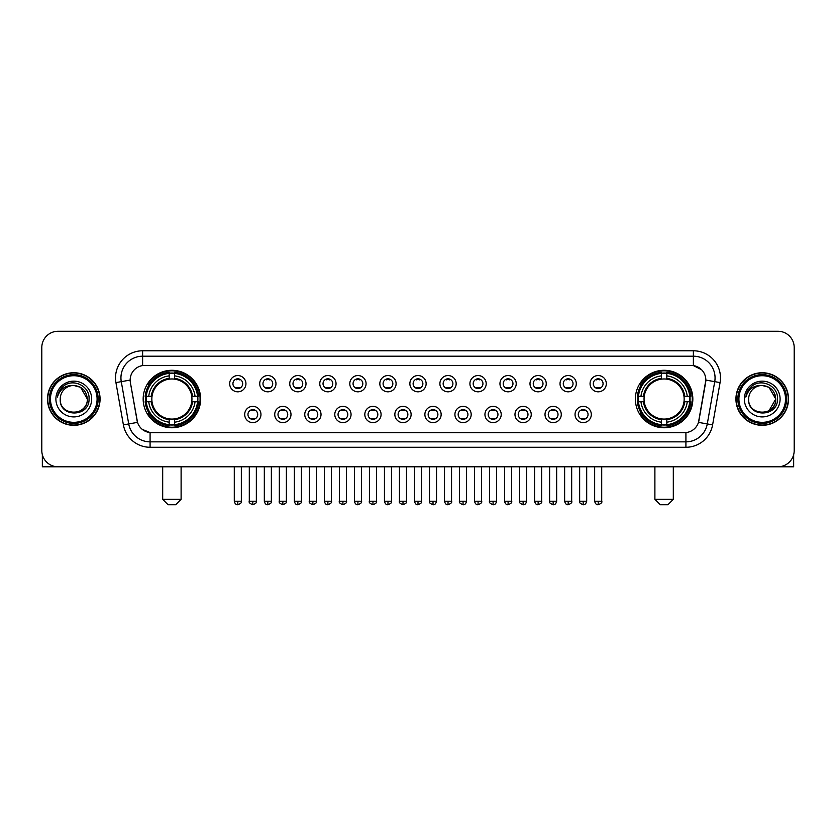<?xml version="1.0" encoding="UTF-8"?>
<svg xmlns="http://www.w3.org/2000/svg" width="836" height="836" viewBox="0 0 836 836"><rect width="100%" height="100%" fill="white"/><g stroke="black" fill="none" stroke-linecap="round" stroke-linejoin="round"><path stroke-width="1.25" d="M635.37 399.023A28.727 28.727 0 0 0 664.097 427.76A28.727 28.727 0 0 0 692.835 399.023A28.727 28.727 0 0 0 664.097 370.296A28.727 28.727 0 0 0 635.37 399.023M143.165 399.023A28.727 28.727 0 0 0 171.902 427.76A28.727 28.727 0 0 0 200.63 399.023A28.727 28.727 0 0 0 171.902 370.296A28.727 28.727 0 0 0 143.165 399.023M260.957 414.478A8.13 8.13 0 0 1 252.827 422.608A8.13 8.13 0 0 1 244.697 414.478A8.13 8.13 0 0 1 252.827 406.348A8.13 8.13 0 0 1 260.957 414.478M247.947 414.478A4.88 4.88 0 0 0 252.827 419.358A4.88 4.88 0 0 0 257.707 414.478A4.88 4.88 0 0 0 252.827 409.598A4.88 4.88 0 0 0 247.947 414.478M290.991 414.478A8.13 8.13 0 0 1 282.861 422.608A8.13 8.13 0 0 1 274.73 414.478A8.13 8.13 0 0 1 282.861 406.348A8.13 8.13 0 0 1 290.991 414.478M277.98 414.478A4.88 4.88 0 0 0 282.861 419.358A4.88 4.88 0 0 0 287.741 414.478A4.88 4.88 0 0 0 282.861 409.598A4.88 4.88 0 0 0 277.98 414.478M321.024 414.478A8.13 8.13 0 0 1 312.894 422.608A8.13 8.13 0 0 1 304.764 414.478A8.13 8.13 0 0 1 312.894 406.348A8.13 8.13 0 0 1 321.024 414.478M308.014 414.478A4.88 4.88 0 0 0 312.894 419.358A4.88 4.88 0 0 0 317.774 414.478A4.88 4.88 0 0 0 312.894 409.598A4.88 4.88 0 0 0 308.014 414.478M351.057 414.478A8.13 8.13 0 0 1 342.927 422.608A8.13 8.13 0 0 1 334.787 414.478A8.13 8.13 0 0 1 342.927 406.348A8.13 8.13 0 0 1 351.057 414.478M338.047 414.478A4.88 4.88 0 0 0 342.927 419.358A4.88 4.88 0 0 0 347.797 414.478A4.88 4.88 0 0 0 342.927 409.598A4.88 4.88 0 0 0 338.047 414.478M381.08 414.478A8.13 8.13 0 0 1 372.95 422.608A8.13 8.13 0 0 1 364.82 414.478A8.13 8.13 0 0 1 372.95 406.348A8.13 8.13 0 0 1 381.08 414.478M368.07 414.478A4.88 4.88 0 0 0 372.95 419.358A4.88 4.88 0 0 0 377.83 414.478A4.88 4.88 0 0 0 372.95 409.598A4.88 4.88 0 0 0 368.07 414.478M411.113 414.478A8.13 8.13 0 0 1 402.983 422.608A8.13 8.13 0 0 1 394.853 414.478A8.13 8.13 0 0 1 402.983 406.348A8.13 8.13 0 0 1 411.113 414.478M398.103 414.478A4.88 4.88 0 0 0 402.983 419.358A4.88 4.88 0 0 0 407.863 414.478A4.88 4.88 0 0 0 402.983 409.598A4.88 4.88 0 0 0 398.103 414.478M441.147 414.478A8.13 8.13 0 0 1 433.017 422.608A8.13 8.13 0 0 1 424.887 414.478A8.13 8.13 0 0 1 433.017 406.348A8.13 8.13 0 0 1 441.147 414.478M428.136 414.478A4.88 4.88 0 0 0 433.017 419.358A4.88 4.88 0 0 0 437.897 414.478A4.88 4.88 0 0 0 433.017 409.598A4.88 4.88 0 0 0 428.136 414.478M471.18 414.478A8.13 8.13 0 0 1 463.05 422.608A8.13 8.13 0 0 1 454.92 414.478A8.13 8.13 0 0 1 463.05 406.348A8.13 8.13 0 0 1 471.18 414.478M458.17 414.478A4.88 4.88 0 0 0 463.05 419.358A4.88 4.88 0 0 0 467.93 414.478A4.88 4.88 0 0 0 463.05 409.598A4.88 4.88 0 0 0 458.17 414.478M501.213 414.478A8.13 8.13 0 0 1 493.073 422.608A8.13 8.13 0 0 1 484.943 414.478A8.13 8.13 0 0 1 493.073 406.348A8.13 8.13 0 0 1 501.213 414.478M488.203 414.478A4.88 4.88 0 0 0 493.073 419.358A4.88 4.88 0 0 0 497.953 414.478A4.88 4.88 0 0 0 493.073 409.598A4.88 4.88 0 0 0 488.203 414.478M531.236 414.478A8.13 8.13 0 0 1 523.106 422.608A8.13 8.13 0 0 1 514.976 414.478A8.13 8.13 0 0 1 523.106 406.348A8.13 8.13 0 0 1 531.236 414.478M518.226 414.478A4.88 4.88 0 0 0 523.106 419.358A4.88 4.88 0 0 0 527.986 414.478A4.88 4.88 0 0 0 523.106 409.598A4.88 4.88 0 0 0 518.226 414.478M561.269 414.478A8.13 8.13 0 0 1 553.139 422.608A8.13 8.13 0 0 1 545.009 414.478A8.13 8.13 0 0 1 553.139 406.348A8.13 8.13 0 0 1 561.269 414.478M548.259 414.478A4.88 4.88 0 0 0 553.139 419.358A4.88 4.88 0 0 0 558.02 414.478A4.88 4.88 0 0 0 553.139 409.598A4.88 4.88 0 0 0 548.259 414.478M591.303 414.478A8.13 8.13 0 0 1 583.173 422.608A8.13 8.13 0 0 1 575.043 414.478A8.13 8.13 0 0 1 583.173 406.348A8.13 8.13 0 0 1 591.303 414.478M578.293 414.478A4.88 4.88 0 0 0 583.173 419.358A4.88 4.88 0 0 0 588.053 414.478A4.88 4.88 0 0 0 583.173 409.598A4.88 4.88 0 0 0 578.293 414.478M245.941 383.682A8.13 8.13 0 0 1 237.811 391.823A8.13 8.13 0 0 1 229.681 383.682A8.13 8.13 0 0 1 237.811 375.552A8.13 8.13 0 0 1 245.941 383.682M232.93 383.682A4.88 4.88 0 0 0 237.811 388.562A4.88 4.88 0 0 0 242.691 383.682A4.88 4.88 0 0 0 237.811 378.812A4.88 4.88 0 0 0 232.93 383.682M275.974 383.682A8.13 8.13 0 0 1 267.844 391.823A8.13 8.13 0 0 1 259.714 383.682A8.13 8.13 0 0 1 267.844 375.552A8.13 8.13 0 0 1 275.974 383.682M262.964 383.682A4.88 4.88 0 0 0 267.844 388.562A4.88 4.88 0 0 0 272.724 383.682A4.88 4.88 0 0 0 267.844 378.812A4.88 4.88 0 0 0 262.964 383.682M306.007 383.682A8.13 8.13 0 0 1 297.877 391.823A8.13 8.13 0 0 1 289.747 383.682A8.13 8.13 0 0 1 297.877 375.552A8.13 8.13 0 0 1 306.007 383.682M292.997 383.682A4.88 4.88 0 0 0 297.877 388.562A4.88 4.88 0 0 0 302.757 383.682A4.88 4.88 0 0 0 297.877 378.812A4.88 4.88 0 0 0 292.997 383.682M336.041 383.682A8.13 8.13 0 0 1 327.911 391.823A8.13 8.13 0 0 1 319.78 383.682A8.13 8.13 0 0 1 327.911 375.552A8.13 8.13 0 0 1 336.041 383.682M323.03 383.682A4.88 4.88 0 0 0 327.911 388.562A4.88 4.88 0 0 0 332.791 383.682A4.88 4.88 0 0 0 327.911 378.812A4.88 4.88 0 0 0 323.03 383.682M366.074 383.682A8.13 8.13 0 0 1 357.933 391.823A8.13 8.13 0 0 1 349.803 383.682A8.13 8.13 0 0 1 357.933 375.552A8.13 8.13 0 0 1 366.074 383.682M353.064 383.682A4.88 4.88 0 0 0 357.933 388.562A4.88 4.88 0 0 0 362.814 383.682A4.88 4.88 0 0 0 357.933 378.812A4.88 4.88 0 0 0 353.064 383.682M396.097 383.682A8.13 8.13 0 0 1 387.967 391.823A8.13 8.13 0 0 1 379.837 383.682A8.13 8.13 0 0 1 387.967 375.552A8.13 8.13 0 0 1 396.097 383.682M383.087 383.682A4.88 4.88 0 0 0 387.967 388.562A4.88 4.88 0 0 0 392.847 383.682A4.88 4.88 0 0 0 387.967 378.812A4.88 4.88 0 0 0 383.087 383.682M426.13 383.682A8.13 8.13 0 0 1 418 391.823A8.13 8.13 0 0 1 409.87 383.682A8.13 8.13 0 0 1 418 375.552A8.13 8.13 0 0 1 426.13 383.682M413.12 383.682A4.88 4.88 0 0 0 418 388.562A4.88 4.88 0 0 0 422.88 383.682A4.88 4.88 0 0 0 418 378.812A4.88 4.88 0 0 0 413.12 383.682M456.163 383.682A8.13 8.13 0 0 1 448.033 391.823A8.13 8.13 0 0 1 439.903 383.682A8.13 8.13 0 0 1 448.033 375.552A8.13 8.13 0 0 1 456.163 383.682M443.153 383.682A4.88 4.88 0 0 0 448.033 388.562A4.88 4.88 0 0 0 452.913 383.682A4.88 4.88 0 0 0 448.033 378.812A4.88 4.88 0 0 0 443.153 383.682M486.197 383.682A8.13 8.13 0 0 1 478.067 391.823A8.13 8.13 0 0 1 469.926 383.682A8.13 8.13 0 0 1 478.067 375.552A8.13 8.13 0 0 1 486.197 383.682M473.186 383.682A4.88 4.88 0 0 0 478.067 388.562A4.88 4.88 0 0 0 482.936 383.682A4.88 4.88 0 0 0 478.067 378.812A4.88 4.88 0 0 0 473.186 383.682M516.22 383.682A8.13 8.13 0 0 1 508.089 391.823A8.13 8.13 0 0 1 499.959 383.682A8.13 8.13 0 0 1 508.089 375.552A8.13 8.13 0 0 1 516.22 383.682M503.209 383.682A4.88 4.88 0 0 0 508.089 388.562A4.88 4.88 0 0 0 512.97 383.682A4.88 4.88 0 0 0 508.089 378.812A4.88 4.88 0 0 0 503.209 383.682M546.253 383.682A8.13 8.13 0 0 1 538.123 391.823A8.13 8.13 0 0 1 529.993 383.682A8.13 8.13 0 0 1 538.123 375.552A8.13 8.13 0 0 1 546.253 383.682M533.243 383.682A4.88 4.88 0 0 0 538.123 388.562A4.88 4.88 0 0 0 543.003 383.682A4.88 4.88 0 0 0 538.123 378.812A4.88 4.88 0 0 0 533.243 383.682M576.286 383.682A8.13 8.13 0 0 1 568.156 391.823A8.13 8.13 0 0 1 560.026 383.682A8.13 8.13 0 0 1 568.156 375.552A8.13 8.13 0 0 1 576.286 383.682M563.276 383.682A4.88 4.88 0 0 0 568.156 388.562A4.88 4.88 0 0 0 573.036 383.682A4.88 4.88 0 0 0 568.156 378.812A4.88 4.88 0 0 0 563.276 383.682M606.319 383.682A8.13 8.13 0 0 1 598.189 391.823A8.13 8.13 0 0 1 590.059 383.682A8.13 8.13 0 0 1 598.189 375.552A8.13 8.13 0 0 1 606.319 383.682M593.309 383.682A4.88 4.88 0 0 0 598.189 388.562A4.88 4.88 0 0 0 603.069 383.682A4.88 4.88 0 0 0 598.189 378.812A4.88 4.88 0 0 0 593.309 383.682M123.394 424.876L115.932 382.595A27.107 27.107 0 0 1 142.622 350.786L693.378 350.786A27.107 27.107 0 0 1 720.068 382.595L712.606 424.876A27.107 27.107 0 0 1 685.917 447.27L150.083 447.27A27.107 27.107 0 0 1 123.394 424.876L128.723 423.936L121.272 381.655A21.684 21.684 0 0 1 142.622 356.199L693.378 356.199A21.684 21.684 0 0 1 714.728 381.655L707.277 423.936A21.684 21.684 0 0 1 685.917 441.847L150.083 441.847A21.684 21.684 0 0 1 128.723 423.936L137.522 422.379L130.385 382.595A14.64 14.64 0 0 1 144.795 365.416L691.205 365.416A14.64 14.64 0 0 1 705.615 382.595L698.927 420.539A14.64 14.64 0 0 1 684.517 432.64L151.483 432.64A14.64 14.64 0 0 1 137.073 420.539L130.385 382.595L130.322 377.882M145.746 401.74A26.292 26.292 0 0 1 145.746 396.316M637.952 401.74A26.292 26.292 0 0 1 637.952 396.316M47.495 399.023A26.292 26.292 0 0 0 73.787 425.315A26.292 26.292 0 0 0 100.069 399.023A26.292 26.292 0 0 0 73.787 372.741A26.292 26.292 0 0 0 47.495 399.023M735.931 399.023A26.292 26.292 0 0 0 762.213 425.315A26.292 26.292 0 0 0 788.505 399.023A26.292 26.292 0 0 0 762.213 372.741A26.292 26.292 0 0 0 735.931 399.023M142.622 350.786L142.622 365.583L691.205 365.416L693.378 365.583L701.55 369.7M684.517 432.64L151.483 432.64M150.083 447.27L150.083 432.567L142.266 429.37M720.068 382.595L705.845 380.087L698.478 422.379L712.606 424.876M794.2 347.525A16.26 16.26 0 0 0 777.94 331.265L58.06 331.265A16.26 16.26 0 0 0 41.8 347.525L41.8 450.52A16.26 16.26 0 0 0 58.06 466.791L777.94 466.791A16.26 16.26 0 0 0 794.2 450.52L794.2 347.525L794.2 450.52M41.8 347.525L41.8 450.52M777.94 331.265L58.06 331.265M58.06 466.791L777.94 466.791M42.343 454.69L42.343 466.791L105.221 466.791M97.091 399.023A23.314 23.314 0 0 0 73.787 375.719A23.314 23.314 0 0 0 50.473 399.023A23.314 23.314 0 0 0 73.787 422.337A23.314 23.314 0 0 0 97.091 399.023M98.178 399.023A24.39 24.39 0 0 0 73.787 374.632A24.39 24.39 0 0 0 49.387 399.023A24.39 24.39 0 0 0 73.787 423.424A24.39 24.39 0 0 0 98.178 399.023M99.797 399.023A26.02 26.02 0 0 0 73.787 373.013A26.02 26.02 0 0 0 47.767 399.023A26.02 26.02 0 0 0 73.787 425.043A26.02 26.02 0 0 0 99.797 399.023M87.331 399.023C86.526 390.799 82.012 386.274 73.787 385.48L80.559 387.287L87.331 399.023L80.559 387.287L73.787 385.48L80.559 387.287L87.331 399.023L80.559 387.287L73.787 385.48L80.559 387.287L87.331 399.023C88.167 416.506 59.398 416.506 60.234 399.023C59.022 417.833 89.682 417.415 89.044 399.023C90.048 386.117 73.14 377.914 63.39 386.232C59.993 389.074 57.997 392.68 57.412 397.058C59.973 388.98 65.427 385.124 73.787 385.48L80.559 387.287L87.331 399.023C88.167 416.506 59.398 416.506 60.234 399.023C59.398 416.506 88.167 416.506 87.331 399.023C88.167 416.506 59.398 416.506 60.234 399.023C59.398 416.506 88.167 416.506 87.331 399.023C88.167 416.506 59.398 416.506 60.234 399.023C59.398 416.506 88.167 416.506 87.331 399.023C88.167 416.506 59.398 416.506 60.234 399.023C59.398 416.506 88.167 416.506 87.331 399.023C88.167 416.506 59.398 416.506 60.234 399.023C59.398 416.506 88.167 416.506 87.331 399.023C88.167 416.506 59.398 416.506 60.234 399.023C59.398 416.506 88.167 416.506 87.331 399.023C88.167 416.506 59.398 416.506 60.234 399.023A13.554 13.554 0 0 1 73.787 385.48L80.559 387.287L87.331 399.023C87.874 409.546 74.352 416.537 66.096 410.194M55.897 399.023A17.89 17.89 0 0 0 73.787 416.913A17.89 17.89 0 0 0 91.667 399.023A17.89 17.89 0 0 0 73.787 381.143A17.89 17.89 0 0 0 55.897 399.023M63.39 386.232L59.387 390.987M59.147 391.447L59.502 390.788L59.147 391.447M175.696 504.735L168.099 504.735L162.686 499.311L181.109 499.311L175.696 504.735M174.609 424.688L174.609 425.775A26.888 26.888 0 0 0 198.644 401.74L197.557 401.74A25.801 25.801 0 0 1 174.609 424.688L174.609 422.18A23.314 23.314 0 0 0 195.049 401.74L191.768 401.74A20.054 20.054 0 0 0 174.609 379.157L174.609 373.368A25.801 25.801 0 0 1 197.557 396.316L198.644 396.316A26.888 26.888 0 0 0 174.609 372.281L174.609 373.368M146.237 401.74L145.15 401.74A26.888 26.888 0 0 0 169.185 425.775L169.185 424.688A25.801 25.801 0 0 1 146.237 401.74L148.745 401.74A23.314 23.314 0 0 0 169.185 422.18L169.185 418.899A20.054 20.054 0 0 0 191.768 401.74L192.573 401.74A20.848 20.848 0 0 1 174.609 419.703L174.609 422.18M169.185 373.368L169.185 372.281A26.888 26.888 0 0 0 145.15 396.316L146.237 396.316A25.801 25.801 0 0 1 169.185 373.368L169.185 375.876A23.314 23.314 0 0 0 148.745 396.316L152.027 396.316A20.054 20.054 0 0 0 169.185 418.899L169.185 419.703A20.848 20.848 0 0 1 151.222 401.74L148.745 401.74M146.29 401.74A25.749 25.749 0 0 1 146.29 396.316M174.609 373.42A25.749 25.749 0 0 0 169.185 373.42M197.505 396.316A25.749 25.749 0 0 1 197.505 401.74M197.557 396.316L195.049 396.316A23.314 23.314 0 0 0 174.609 375.876M195.049 401.74L197.557 401.74M169.185 422.18L169.185 424.688M191.768 396.316L195.049 396.316M174.609 418.93L174.609 419.703M169.185 418.899A20.054 20.054 0 0 1 152.027 401.74L151.222 401.74M174.609 424.636A25.749 25.749 0 0 1 169.185 424.636M148.745 396.316L146.237 396.316M169.185 379.116L169.185 375.876M174.609 379.157A20.054 20.054 0 0 0 152.027 396.316L151.222 396.316A20.848 20.848 0 0 1 169.185 378.353M174.609 379.126L174.609 378.353A20.848 20.848 0 0 1 192.573 396.316M149.341 384.393L147.805 384.393A28.184 28.184 0 0 1 200.086 399.023A28.184 28.184 0 0 1 147.805 413.663L149.341 413.663M667.901 504.735L660.304 504.735L654.891 499.311L673.314 499.311L667.901 504.735M666.814 424.688L666.814 425.775A26.888 26.888 0 0 0 690.849 401.74L689.763 401.74A25.801 25.801 0 0 1 666.814 424.688L666.814 422.18A23.314 23.314 0 0 0 687.255 401.74L683.973 401.74A20.054 20.054 0 0 0 666.814 379.157L666.814 373.368A25.801 25.801 0 0 1 689.763 396.316L690.849 396.316A26.888 26.888 0 0 0 666.814 372.281L666.814 373.368M638.443 401.74L637.356 401.74A26.888 26.888 0 0 0 661.391 425.775L661.391 424.688A25.801 25.801 0 0 1 638.443 401.74L640.951 401.74A23.314 23.314 0 0 0 661.391 422.18L661.391 418.899A20.054 20.054 0 0 0 683.973 401.74L684.778 401.74A20.848 20.848 0 0 1 666.814 419.703L666.814 422.18M661.391 373.368L661.391 372.281A26.888 26.888 0 0 0 637.356 396.316L638.443 396.316A25.801 25.801 0 0 1 661.391 373.368L661.391 375.876A23.314 23.314 0 0 0 640.951 396.316L644.232 396.316A20.054 20.054 0 0 0 661.391 418.899L661.391 419.703A20.848 20.848 0 0 1 643.427 401.74L640.951 401.74M638.495 401.74A25.749 25.749 0 0 1 638.495 396.316M666.814 373.42A25.749 25.749 0 0 0 661.391 373.42M689.71 396.316A25.749 25.749 0 0 1 689.71 401.74M689.763 396.316L687.255 396.316A23.314 23.314 0 0 0 666.814 375.876M687.255 401.74L689.763 401.74M661.391 422.18L661.391 424.688M683.973 396.316L687.255 396.316M666.814 418.93L666.814 419.703M661.391 418.899A20.054 20.054 0 0 1 644.232 401.74L643.427 401.74M666.814 424.636A25.749 25.749 0 0 1 661.391 424.636M640.951 396.316L638.443 396.316M661.391 379.116L661.391 375.876M666.814 379.157A20.054 20.054 0 0 0 644.232 396.316L643.427 396.316A20.848 20.848 0 0 1 661.391 378.353M666.814 379.126L666.814 378.353A20.848 20.848 0 0 1 684.778 396.316M641.546 384.393L640.01 384.393A28.184 28.184 0 0 1 692.292 399.023A28.184 28.184 0 0 1 640.01 413.663L641.546 413.663M236.191 388.291L236.191 387.517A4.159 4.159 0 0 0 239.441 387.517L239.441 388.291M239.441 379.084L239.441 379.857A4.159 4.159 0 0 0 236.191 379.857L236.191 379.084M266.224 388.291L266.224 387.517A4.159 4.159 0 0 0 269.474 387.517L269.474 388.291M269.474 379.084L269.474 379.857A4.159 4.159 0 0 0 266.224 379.857L266.224 379.084M296.247 388.291L296.247 387.517A4.159 4.159 0 0 0 299.507 387.517L299.507 388.291M299.507 379.084L299.507 379.857A4.159 4.159 0 0 0 296.247 379.857L296.247 379.084M326.28 388.291L326.28 387.517A4.159 4.159 0 0 0 329.53 387.517L329.53 388.291M329.53 379.084L329.53 379.857A4.159 4.159 0 0 0 326.28 379.857L326.28 379.084M356.314 388.291L356.314 387.517A4.159 4.159 0 0 0 359.564 387.517L359.564 388.291M359.564 379.084L359.564 379.857A4.159 4.159 0 0 0 356.314 379.857L356.314 379.084M386.347 388.291L386.347 387.517A4.159 4.159 0 0 0 389.597 387.517L389.597 388.291M389.597 379.084L389.597 379.857A4.159 4.159 0 0 0 386.347 379.857L386.347 379.084M416.37 388.291L416.37 387.517A4.159 4.159 0 0 0 419.63 387.517L419.63 388.291M419.63 379.084L419.63 379.857A4.159 4.159 0 0 0 416.37 379.857L416.37 379.084M446.403 388.291L446.403 387.517A4.159 4.159 0 0 0 449.653 387.517L449.653 388.291M449.653 379.084L449.653 379.857A4.159 4.159 0 0 0 446.403 379.857L446.403 379.084M476.436 388.291L476.436 387.517A4.159 4.159 0 0 0 479.686 387.517L479.686 388.291M479.686 379.084L479.686 379.857A4.159 4.159 0 0 0 476.436 379.857L476.436 379.084M506.47 388.291L506.47 387.517A4.159 4.159 0 0 0 509.72 387.517L509.72 388.291M509.72 379.084L509.72 379.857A4.159 4.159 0 0 0 506.47 379.857L506.47 379.084M536.493 388.291L536.493 387.517A4.159 4.159 0 0 0 539.753 387.517L539.753 388.291M539.753 379.084L539.753 379.857A4.159 4.159 0 0 0 536.493 379.857L536.493 379.084M566.526 388.291L566.526 387.517A4.159 4.159 0 0 0 569.776 387.517L569.776 388.291M569.776 379.084L569.776 379.857A4.159 4.159 0 0 0 566.526 379.857L566.526 379.084M596.559 388.291L596.559 387.517A4.159 4.159 0 0 0 599.809 387.517L599.809 388.291M599.809 379.084L599.809 379.857A4.159 4.159 0 0 0 596.559 379.857L596.559 379.084M251.208 419.076L251.208 418.303A4.159 4.159 0 0 0 254.457 418.303L254.457 419.076M254.457 409.88L254.457 410.654A4.159 4.159 0 0 0 251.208 410.654L251.208 409.88M281.23 419.076L281.23 418.303A4.159 4.159 0 0 0 284.491 418.303L284.491 419.076M284.491 409.88L284.491 410.654A4.159 4.159 0 0 0 281.23 410.654L281.23 409.88M311.264 419.076L311.264 418.303A4.159 4.159 0 0 0 314.514 418.303L314.514 419.076M314.514 409.88L314.514 410.654A4.159 4.159 0 0 0 311.264 410.654L311.264 409.88M341.297 419.076L341.297 418.303A4.159 4.159 0 0 0 344.547 418.303L344.547 419.076M344.547 409.88L344.547 410.654A4.159 4.159 0 0 0 341.297 410.654L341.297 409.88M371.33 419.076L371.33 418.303A4.159 4.159 0 0 0 374.58 418.303L374.58 419.076M374.58 409.88L374.58 410.654A4.159 4.159 0 0 0 371.33 410.654L371.33 409.88M401.353 419.076L401.353 418.303A4.159 4.159 0 0 0 404.614 418.303L404.614 419.076M404.614 409.88L404.614 410.654A4.159 4.159 0 0 0 401.353 410.654L401.353 409.88M431.386 419.076L431.386 418.303A4.159 4.159 0 0 0 434.647 418.303L434.647 419.076M434.647 409.88L434.647 410.654A4.159 4.159 0 0 0 431.386 410.654L431.386 409.88M461.42 419.076L461.42 418.303A4.159 4.159 0 0 0 464.67 418.303L464.67 419.076M464.67 409.88L464.67 410.654A4.159 4.159 0 0 0 461.42 410.654L461.42 409.88M491.453 419.076L491.453 418.303A4.159 4.159 0 0 0 494.703 418.303L494.703 419.076M494.703 409.88L494.703 410.654A4.159 4.159 0 0 0 491.453 410.654L491.453 409.88M521.486 419.076L521.486 418.303A4.159 4.159 0 0 0 524.736 418.303L524.736 419.076M524.736 409.88L524.736 410.654A4.159 4.159 0 0 0 521.486 410.654L521.486 409.88M551.509 419.076L551.509 418.303A4.159 4.159 0 0 0 554.77 418.303L554.77 419.076M554.77 409.88L554.77 410.654A4.159 4.159 0 0 0 551.509 410.654L551.509 409.88M581.542 419.076L581.542 418.303A4.159 4.159 0 0 0 584.792 418.303L584.792 419.076M584.792 409.88L584.792 410.654A4.159 4.159 0 0 0 581.542 410.654L581.542 409.88M793.657 454.69L793.657 466.791L730.779 466.791M785.526 399.023A23.314 23.314 0 0 0 762.213 375.719A23.314 23.314 0 0 0 738.909 399.023A23.314 23.314 0 0 0 762.213 422.337A23.314 23.314 0 0 0 785.526 399.023M786.613 399.023A24.39 24.39 0 0 0 762.213 374.632A24.39 24.39 0 0 0 737.822 399.023A24.39 24.39 0 0 0 762.213 423.424A24.39 24.39 0 0 0 786.613 399.023M788.233 399.023A26.02 26.02 0 0 0 762.213 373.013A26.02 26.02 0 0 0 736.202 399.023A26.02 26.02 0 0 0 762.213 425.043A26.02 26.02 0 0 0 788.233 399.023M774.972 394.435L775.766 399.023L768.995 387.287L762.213 385.48L768.995 387.287L775.766 399.023L768.995 387.287L762.213 385.48L768.995 387.287L775.766 399.023L768.995 387.287L762.213 385.48L768.995 387.287L775.766 399.023C776.602 416.506 747.833 416.506 748.669 399.023C747.457 417.833 778.117 417.415 777.48 399.023C778.483 386.117 761.575 377.914 751.825 386.232C748.429 389.074 746.433 392.68 745.848 397.058C748.408 388.98 753.863 385.124 762.213 385.48L768.995 387.287L775.766 399.023C776.602 416.506 747.833 416.506 748.669 399.023C747.833 416.506 776.602 416.506 775.766 399.023L768.995 410.769L775.766 399.023C776.602 416.506 747.833 416.506 748.669 399.023C747.833 416.506 776.602 416.506 775.766 399.023C776.602 416.506 747.833 416.506 748.669 399.023C747.833 416.506 776.602 416.506 775.766 399.023C776.602 416.506 747.833 416.506 748.669 399.023C747.833 416.506 776.602 416.506 775.766 399.023C776.602 416.506 747.833 416.506 748.669 399.023C747.833 416.506 776.602 416.506 775.766 399.023C776.602 416.506 747.833 416.506 748.669 399.023A13.554 13.554 0 0 1 762.213 385.48L768.995 387.287L775.766 399.023C776.31 409.546 762.787 416.537 754.532 410.194M762.213 385.48C770.447 386.274 774.962 390.799 775.766 399.023M744.333 399.023A17.89 17.89 0 0 0 762.213 416.913A17.89 17.89 0 0 0 780.103 399.023A17.89 17.89 0 0 0 762.213 381.143A17.89 17.89 0 0 0 744.333 399.023M751.825 386.232L747.823 390.987M747.583 391.447L747.938 390.788M693.378 350.786L693.378 365.583M115.932 382.595L121.272 381.655A21.684 21.684 0 0 1 120.938 377.882M121.272 381.655L130.155 380.087M685.917 432.567L685.917 447.27M174.609 418.899A20.054 20.054 0 0 0 191.768 401.74M169.185 424.876A25.989 25.989 0 0 0 174.609 424.876M197.745 401.74A25.989 25.989 0 0 0 197.745 396.316M174.609 373.18A25.989 25.989 0 0 0 169.185 373.18M666.814 418.899A20.054 20.054 0 0 0 683.973 401.74M661.391 424.876A25.989 25.989 0 0 0 666.814 424.876M689.951 401.74A25.989 25.989 0 0 0 689.951 396.316M666.814 373.18A25.989 25.989 0 0 0 661.391 373.18M237.811 501.213L234.289 501.213C234.906 503.721 236.076 504.892 237.811 504.735L237.811 501.213L241.343 501.213L241.343 466.791M267.844 501.213L264.322 501.213C264.939 503.721 266.109 504.892 267.844 504.735L267.844 501.213L271.366 501.213L271.366 466.791M297.877 501.213L294.356 501.213C294.972 503.721 296.143 504.892 297.877 504.735L297.877 501.213L301.399 501.213L301.399 466.791M327.911 501.213L324.378 501.213C324.995 503.721 326.176 504.892 327.911 504.735L327.911 501.213L331.432 501.213L331.432 466.791M357.933 501.213L354.412 501.213C355.028 503.721 356.209 504.892 357.933 504.735L357.933 501.213L361.465 501.213L361.465 466.791M387.967 501.213L384.445 501.213C385.062 503.721 386.232 504.892 387.967 504.735L387.967 501.213L391.488 501.213L391.488 466.791M418 501.213L414.478 501.213C415.095 503.721 416.265 504.892 418 504.735L418 501.213L421.522 501.213L421.522 466.791M448.033 501.213L444.512 501.213C445.118 503.721 446.299 504.892 448.033 504.735L448.033 501.213L451.555 501.213L451.555 466.791M478.067 501.213L474.534 501.213C475.151 503.721 476.332 504.892 478.067 504.735L478.067 501.213L481.588 501.213L481.588 466.791M508.089 501.213L504.568 501.213C505.184 503.721 506.355 504.892 508.089 504.735L508.089 501.213L511.622 501.213L511.622 466.791M538.123 501.213L534.601 501.213C535.218 503.721 536.388 504.892 538.123 504.735L538.123 501.213L541.644 501.213L541.644 466.791M568.156 501.213L564.634 501.213C565.251 503.721 566.421 504.892 568.156 504.735L568.156 501.213L571.678 501.213L571.678 466.791M598.189 501.213L594.657 501.213C595.274 503.721 596.455 504.892 598.189 504.735L598.189 501.213L601.711 501.213L601.711 466.791M252.827 501.213L249.306 501.213C248.595 502.331 249.765 503.512 252.827 504.735L252.827 501.213L256.349 501.213L256.349 466.791M282.861 501.213L279.339 501.213C278.618 502.331 279.799 503.512 282.861 504.735L282.861 501.213L286.382 501.213L286.382 466.791M312.894 501.213L309.372 501.213C308.651 502.331 309.832 503.512 312.894 504.735L312.894 501.213L316.416 501.213L316.416 466.791M342.927 501.213L339.395 501.213C338.685 502.331 339.855 503.512 342.927 504.735L342.927 501.213L346.449 501.213L346.449 466.791M372.95 501.213L369.428 501.213C368.718 502.331 369.888 503.512 372.95 504.735L372.95 501.213L376.482 501.213L376.482 466.791M402.983 501.213L399.462 501.213C398.751 502.331 399.921 503.512 402.983 504.735L402.983 501.213L406.505 501.213L406.505 466.791M433.017 501.213L429.495 501.213C428.774 502.331 429.955 503.512 433.017 504.735L433.017 501.213L436.538 501.213L436.538 466.791M463.05 501.213L459.518 501.213C458.807 502.331 459.978 503.512 463.05 504.735L463.05 501.213L466.572 501.213L466.572 466.791M493.073 501.213L489.551 501.213C488.841 502.331 490.011 503.512 493.073 504.735L493.073 501.213L496.605 501.213L496.605 466.791M523.106 501.213L519.584 501.213C518.874 502.331 520.044 503.512 523.106 504.735L523.106 501.213L526.628 501.213L526.628 466.791M553.139 501.213L549.618 501.213C548.897 502.331 550.078 503.512 553.139 504.735L553.139 501.213L556.661 501.213L556.661 466.791M583.173 501.213L579.651 501.213C578.93 502.331 580.111 503.512 583.173 504.735L583.173 501.213L586.694 501.213L586.694 466.791M181.109 466.791L181.109 499.311M162.686 466.791L162.686 499.311M673.314 466.791L673.314 499.311M654.891 466.791L654.891 499.311M234.289 501.213L234.289 466.791M241.343 501.213C242.053 502.331 240.883 503.512 237.811 504.735M264.322 501.213L264.322 466.791M271.366 501.213C272.087 502.331 270.906 503.512 267.844 504.735M294.356 501.213L294.356 466.791M301.399 501.213C302.11 502.331 300.939 503.512 297.877 504.735M324.378 501.213L324.378 466.791M331.432 501.213C332.143 502.331 330.972 503.512 327.911 504.735M354.412 501.213L354.412 466.791M361.465 501.213C362.176 502.331 361.006 503.512 357.933 504.735M384.445 501.213L384.445 466.791M391.488 501.213C392.209 502.331 391.029 503.512 387.967 504.735M414.478 501.213L414.478 466.791M421.522 501.213C422.243 502.331 421.062 503.512 418 504.735M444.512 501.213L444.512 466.791M451.555 501.213C452.266 502.331 451.095 503.512 448.033 504.735M474.534 501.213L474.534 466.791M481.588 501.213C482.299 502.331 481.128 503.512 478.067 504.735M504.568 501.213L504.568 466.791M511.622 501.213C512.332 502.331 511.162 503.512 508.089 504.735M534.601 501.213L534.601 466.791M541.644 501.213C542.365 502.331 541.185 503.512 538.123 504.735M564.634 501.213L564.634 466.791M571.678 501.213C572.388 502.331 571.218 503.512 568.156 504.735M594.657 501.213L594.657 466.791M601.711 501.213C602.422 502.331 601.251 503.512 598.189 504.735M249.306 501.213L249.306 466.791M256.349 501.213C257.07 502.331 255.889 503.512 252.827 504.735M279.339 501.213L279.339 466.791M286.382 501.213C287.103 502.331 285.922 503.512 282.861 504.735M309.372 501.213L309.372 466.791M316.416 501.213C317.126 502.331 315.956 503.512 312.894 504.735M339.395 501.213L339.395 466.791M346.449 501.213C347.159 502.331 345.989 503.512 342.927 504.735M369.428 501.213L369.428 466.791M376.482 501.213C377.193 502.331 376.022 503.512 372.95 504.735M399.462 501.213L399.462 466.791M406.505 501.213C407.226 502.331 406.045 503.512 402.983 504.735M429.495 501.213L429.495 466.791M436.538 501.213C435.922 503.721 434.751 504.892 433.017 504.735M459.518 501.213L459.518 466.791M466.572 501.213C465.955 503.721 464.785 504.892 463.05 504.735M489.551 501.213L489.551 466.791M496.605 501.213C495.988 503.721 494.807 504.892 493.073 504.735M519.584 501.213L519.584 466.791M526.628 501.213C526.022 503.721 524.841 504.892 523.106 504.735M549.618 501.213L549.618 466.791M556.661 501.213C556.044 503.721 554.874 504.892 553.139 504.735M579.651 501.213L579.651 466.791M586.694 501.213C586.078 503.721 584.907 504.892 583.173 504.735"/></g></svg>
